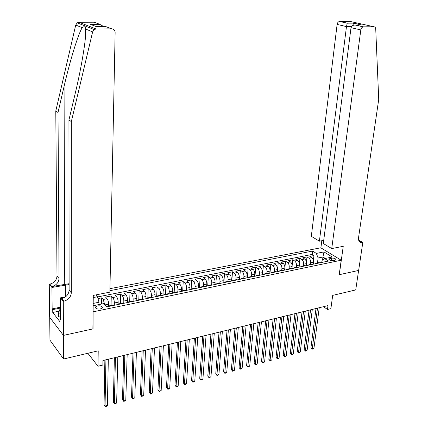 <?xml version="1.0" encoding="UTF-8"?>
<svg xmlns="http://www.w3.org/2000/svg" width="428" height="428" viewBox="0 0 428 428"><rect width="100%" height="100%" fill="white"/><g stroke="black" fill="none" stroke-linecap="round" stroke-linejoin="round"><path stroke-width="0.64" d="M100.264 308.941C101.95 308.513 102.618 307.86 102.271 306.988C101.393 305.977 99.831 305.629 97.589 305.945C95.893 306.368 95.225 307.02 95.578 307.903C96.455 308.914 98.017 309.262 100.264 308.941M49.702 317.33L49.964 340.164L63.585 359.006L63.483 335.392L93.037 328.886L93.09 311.632M93.24 311.803L341.207 260.219L320.807 247.785L109.953 288.681M341.207 260.219L339.201 274.712L358.616 270.442L355.727 289.933L332.695 295.379L330.887 308.631L327.463 309.476L327.992 305.587L102.95 360.536L102.87 365.031L97.996 366.24L98.221 350.821L63.585 359.006M313.243 264.188L313.489 262.187C313.601 260.16 313.018 258.635 311.739 257.613L309.792 256.372L313.959 255.543L313.376 260.272M310.487 264.37L310.685 262.765C310.798 260.732 310.214 259.202 308.936 258.175L306.988 256.928L306.384 261.941M306.988 256.928L302.767 257.774L304.709 259.026C305.977 260.053 306.56 261.588 306.453 263.632L306.213 265.638M299.102 267.109L299.338 265.087C299.44 263.038 298.856 261.492 297.594 260.449L295.668 259.186L299.937 258.335L299.311 263.675M291.901 268.591L292.131 266.564C292.228 264.504 291.65 262.947 290.393 261.899L288.477 260.62L292.8 259.759L292.147 265.515M284.62 270.095L284.845 268.056C284.936 265.986 284.353 264.418 283.106 263.359L281.207 262.07L285.578 261.198L284.871 267.634M277.248 271.62L277.467 269.57C277.547 267.484 276.975 265.906 275.734 264.841L273.845 263.536L278.275 262.653L277.323 271.603M269.784 273.16L269.998 271.101C270.079 269.003 269.501 267.414 268.27 266.334L266.398 265.023L270.876 264.13L269.95 273.123M262.236 274.717L262.439 272.647C262.514 270.539 261.936 268.939 260.716 267.853L258.854 266.526L263.391 265.622L262.498 274.664M254.59 276.295L254.783 274.214C254.853 272.096 254.28 270.485 253.071 269.389L251.225 268.046L255.816 267.131L254.949 276.221M246.849 277.895L247.036 275.803C247.1 273.669 246.528 272.048 245.33 270.94L243.5 269.587L248.144 268.661L247.314 277.799M239.011 279.511L239.193 277.408C239.252 275.263 238.685 273.631 237.492 272.513L235.678 271.149L240.381 270.207L239.578 279.398M231.077 281.153L231.254 279.035C231.302 276.879 230.735 275.236 229.552 274.107L227.76 272.727L232.522 271.775L231.751 281.014M223.047 282.812L223.213 280.682C223.256 278.516 222.688 276.857 221.517 275.718L219.741 274.321L224.561 273.364L223.828 282.646M214.91 284.492L215.07 282.352C215.107 280.169 214.546 278.505 213.379 277.355L211.619 275.942L216.504 274.969L215.814 284.176M206.671 286.193L206.82 284.042C206.852 281.849 206.291 280.169 205.14 279.008L203.396 277.579L208.345 276.595L207.703 285.642M198.325 287.916L198.469 285.749C198.49 283.545 197.934 281.854 196.794 280.682L195.072 279.243L200.079 278.243L199.48 287.225M189.871 289.66L190.005 287.482C190.021 285.267 189.465 283.566 188.341 282.378L186.635 280.923L191.712 279.912L191.15 288.916M181.311 291.425L181.435 289.242C181.445 287.006 180.889 285.294 179.776 284.096L178.091 282.624L183.232 281.603L182.703 290.698M172.634 293.217L172.751 291.019C172.751 288.772 172.2 287.049 171.104 285.84L169.44 284.353L174.645 283.315L174.153 292.474M163.844 295.031L163.951 292.822C163.945 290.564 163.4 288.825 162.314 287.605L160.671 286.097L165.946 285.048L165.492 294.261M154.941 296.872L155.038 294.646C155.022 292.377 154.476 290.623 153.406 289.392L151.785 287.867L157.13 286.803L156.718 296.069M145.916 298.653L146.001 296.497C145.98 294.213 145.44 292.447 144.38 291.2L142.781 289.665L148.2 288.584L147.826 297.899M136.778 300.365L136.848 298.375C136.816 296.074 136.275 294.298 135.232 293.036L133.659 291.484L139.148 290.387L138.816 299.76M127.512 302.152L127.565 300.274C127.528 297.963 126.993 296.171 125.966 294.897L124.414 293.324L129.978 292.217L129.689 301.638M118.117 304.008L118.16 302.2C118.112 299.873 117.582 298.07 116.566 296.786L115.046 295.192L120.68 294.068L120.439 303.548M108.589 305.934L108.621 304.153C108.568 301.815 108.038 299.996 107.043 298.696L105.545 297.085L111.259 295.946L111.061 305.48M331.465 258.164L329.935 258.475L328.918 259.368C329.721 260.401 331.219 260.818 333.417 260.625L334.947 260.31L335.953 259.427C335.151 258.394 333.658 257.972 331.465 258.164L331.138 260.582M93.154 305.752L103.699 303.602L106.652 306.844L328.554 261.026L324.649 258.592L322.027 260.443L321.77 262.428M93.251 297.572L97.44 296.743L95.776 294.919M322.552 260.074L322.947 256.993L318.1 257.972L316.34 253.408L312.59 251.07L109.916 290.671M316.34 253.408L323.937 251.905L332.299 257.03L324.649 258.592M114.308 305.26L114.362 302.981L118.16 302.2M123.756 303.308L123.82 301.039L127.565 300.274M133.076 301.387L133.151 299.129L136.848 298.375M142.273 299.488L142.353 297.246L146.001 296.497M151.346 297.615L151.437 295.384L155.038 294.646M160.297 295.764L160.398 293.549L163.951 292.822M169.135 293.865L169.247 291.736L172.751 291.019M177.866 291.933L177.973 289.949L181.435 289.242M186.48 290.056L186.592 288.183L190.005 287.482M194.981 288.226L195.098 286.439L198.469 285.749M203.375 286.45L203.493 284.722L206.82 284.042M211.657 284.743L211.785 283.026L215.07 282.352M219.837 283.058L219.965 281.346L223.213 280.682M227.91 281.394L228.049 279.693L231.254 279.035M235.887 279.746L236.031 278.056L239.193 277.408M245.094 278.259L243.783 278.12L243.912 276.44L247.036 275.803M251.541 276.52L251.696 274.846L254.783 274.214M259.224 274.937L259.389 273.273L262.439 272.647M266.815 273.374L266.986 271.716L269.998 271.101M274.316 271.828L274.487 270.18L277.467 269.57M281.726 270.298L281.902 268.661L284.845 268.056M289.044 268.789L289.226 267.158L292.131 266.564M296.278 267.297L296.465 265.676L299.338 265.087M303.425 265.825L303.618 264.21L306.453 263.632M313.959 255.543L312.178 254.419L97.498 296.946M104.774 304.784L103.196 299.466L101.709 297.851L97.969 298.6M111.259 295.946L112.773 297.546C113.778 298.835 114.308 300.649 114.362 302.981M120.68 294.068L122.221 295.652C123.243 296.925 123.778 298.723 123.82 301.039M129.978 292.217L131.54 293.779C132.578 295.042 133.113 296.829 133.151 299.129M139.148 290.387L140.737 291.933C141.791 293.185 142.326 294.956 142.353 297.246M148.2 288.584L149.811 290.114C150.875 291.35 151.421 293.105 151.437 295.384M157.13 286.803L158.761 288.317C159.842 289.542 160.388 291.286 160.398 293.549M165.946 285.048L167.599 286.541C168.696 287.755 169.242 289.489 169.247 291.736M174.645 283.315L176.32 284.791C177.427 285.995 177.978 287.712 177.973 289.949M183.232 281.603L184.928 283.063C186.052 284.251 186.603 285.958 186.592 288.183M191.712 279.912L193.424 281.356C194.558 282.534 195.114 284.229 195.098 286.439M200.079 278.243L201.818 279.677C202.963 280.843 203.519 282.523 203.493 284.722M208.345 276.595L210.1 278.013C211.255 279.168 211.817 280.838 211.785 283.026M216.504 274.969L218.275 276.37C219.446 277.515 220.008 279.174 219.965 281.346M224.561 273.364L226.353 274.749C227.53 275.883 228.097 277.531 228.049 279.693M232.522 271.775L234.325 273.15C235.518 274.273 236.085 275.91 236.031 278.056M240.381 270.207L242.205 271.566C243.404 272.679 243.971 274.305 243.912 276.44M248.144 268.661L249.984 270.004C251.193 271.111 251.766 272.722 251.696 274.846M255.816 267.131L257.667 268.463C258.887 269.554 259.459 271.159 259.389 273.273M263.391 265.622L265.258 266.938C266.484 268.024 267.061 269.613 266.986 271.716M270.876 264.13L272.759 265.435C273.995 266.51 274.573 268.089 274.487 270.18M278.275 262.653L280.169 263.948C281.41 265.012 281.988 266.58 281.902 268.661M285.578 261.198L287.488 262.476C288.74 263.53 289.323 265.093 289.226 267.158M292.8 259.759L294.721 261.026C295.983 262.07 296.567 263.621 296.465 265.676M299.937 258.335L301.874 259.593C303.142 260.625 303.72 262.166 303.618 264.21M317.095 263.391L316.372 263.156L315.11 263.803M319.914 262.808L318.491 262.722M317.469 262.931L318.1 257.972M87.847 353.271L97.996 366.24M323.498 306.683L327.463 309.476M325.301 258.459L322.947 256.993L323.937 251.905M93.165 304.779L93.893 305.603M98.98 304.565L99.012 302.243L93.181 303.425M312.178 254.419L312.59 251.07M101.709 297.851L101.613 304.03M312.836 264.269L311.418 264.178M308.01 265.269L309.262 264.622L309.979 264.862M305.672 265.751L304.265 265.654M300.825 266.751L302.066 266.104L302.778 266.35M298.418 267.249L297.021 267.147M293.555 268.249L294.785 267.607L295.491 267.853M291.077 268.763L289.692 268.656M286.198 269.768L287.418 269.126L288.119 269.373M283.646 270.298L282.277 270.186M278.751 271.309L279.955 270.662L280.65 270.919M276.13 271.85L274.765 271.732M271.208 272.866L272.401 272.219L273.091 272.476M268.511 273.422L267.163 273.299M263.573 274.439L264.755 273.797L265.44 274.054M260.807 275.011L259.47 274.888M255.848 276.039L257.014 275.391L257.693 275.653M253.001 276.627L251.675 276.493M248.021 277.654L249.176 277.007L249.85 277.274M240.097 279.286L241.242 278.644L241.906 278.917M237.091 279.912L235.796 279.768M232.078 280.945L233.201 280.303L233.859 280.575M228.985 281.581L227.707 281.437M223.951 282.624L225.064 281.977L225.716 282.261M220.773 283.277L219.511 283.122M215.717 284.32L216.814 283.678L217.461 283.962M212.459 284.995L211.207 284.834M207.382 286.043L208.463 285.401L209.099 285.69M204.033 286.733L202.797 286.567M198.94 287.787L200.004 287.145L200.636 287.439M195.5 288.499L194.28 288.322M190.385 289.553L191.434 288.911L192.054 289.21M186.849 290.28L185.65 290.104M181.718 291.345L182.745 290.703L183.361 291.003M178.091 292.094L176.903 291.907M172.933 293.159L173.945 292.517L174.549 292.822M169.21 293.924L168.044 293.731M164.031 294.994L165.026 294.357L165.625 294.667M160.211 295.785L159.061 295.582M155.016 296.855L155.99 296.219L156.578 296.534M151.089 297.669L149.961 297.46M145.873 298.744L146.825 298.107L147.409 298.428M141.845 299.573L140.737 299.365M136.607 300.654L137.543 300.023L138.11 300.344M132.471 301.51L131.385 301.291M127.212 302.596L128.127 301.959L128.689 302.291M122.97 303.473L121.905 303.243M117.695 304.559L118.583 303.928L119.134 304.265M113.334 305.458L112.291 305.228M97.44 296.743L99.012 302.243M108.038 306.555L108.905 305.924L109.445 306.266M316.003 308.518L310.953 347.68L312.253 348.702L317.512 308.149M313.949 348.231L312.247 349.221L312.253 348.702L313.949 348.231L319.235 307.727M312.247 349.221L310.953 347.68M60.562 317.276L58.668 316.576L58.641 312.772L60.508 307.727M60.541 313.462L58.641 312.772M331.737 248.572L360.809 29.933L351.024 27.654L323.317 243.521L331.737 248.572L343.24 246.314L339.302 274.69L358.648 270.432L362.8 242.467L358.648 240.135M323.723 240.354L319.4 241.173L311.317 236.32L337.12 24.412C337.425 22.77 338.211 21.785 339.479 21.454L347.231 23.133L353.48 23.107L361.928 25.006L355.647 25.043L363.516 26.836L373.874 26.75C374.981 26.841 375.602 27.606 375.736 29.05L378.726 99.36L358.541 237.754C358.284 240.028 358.899 241.558 360.381 242.344L362.8 242.467M339.746 21.432L349.933 21.4L373.874 26.75M320.898 247.844L321.808 240.718M319.4 241.173L346.477 26.595L337.12 24.412M363.516 26.836L363.244 26.857C361.949 27.21 361.136 28.232 360.809 29.933M358.889 240.809L362.43 242.542M347.231 23.133L346.477 26.595L351.468 26.557M353.48 23.107L352.913 25.445M361.928 25.006L360.676 25.011M355.647 25.043L355.144 25.017C352.779 25.15 351.409 26.028 351.024 27.654M69.117 283.7L51.847 286.562L49.846 284.122L49.273 284.229L49.653 317.26L63.435 335.402L92.887 328.918L93.277 295.411L109.884 292.147L115.132 32.555C114.972 30.292 113.859 29.056 111.794 28.847L96.065 28.97L94.197 29.564L92.63 31.886L71.332 121.606L71.316 292.789C70.877 297.08 68.394 299.884 63.879 301.184L63.291 301.301L63.435 335.402M71.332 121.606L68.94 119.979L75.285 93.149C81.529 67.324 86.542 36.765 85.761 29.104L85.231 27.312C84.519 26.472 83.519 26.59 82.224 27.676C78.329 33.502 69.78 61.381 64.066 86.467L58.005 112.511L59.048 278.478C58.641 282.646 56.245 285.342 51.847 286.562M58.005 112.511L55.79 111.002L56.999 276.092C56.603 280.244 54.217 282.919 49.846 284.122M63.879 301.184L61.728 298.567C66.222 297.283 68.689 294.501 69.122 290.227L68.94 119.979M111.794 28.847L105.946 26.638L96.525 26.697L90.42 24.337L99.729 24.294L94.23 22.219L79.019 22.267L96.065 28.97M82.224 27.676L75.724 25.043L55.79 111.002M63.291 301.301L60.455 297.84L60.578 319.668L59.963 318.881L60.573 318.758M59.246 311.14L52.756 312.456L59.979 321.765L59.963 318.881M52.756 312.456L52.73 309.621L52.146 308.872L51.932 287.461L49.273 284.229M69.117 284.55L51.932 287.461M60.455 297.84L65.521 296.861M75.724 25.043L77.222 22.828L79.019 22.267M94.23 22.219L96.279 22.989M52.146 308.872L60.503 307.197M60.375 308.085L52.73 309.621M90.42 24.337L93.454 25.509M99.729 24.294L103.876 26.648M309.064 310.209L304.131 349.558L305.426 350.596L310.562 309.845M307.138 350.12L306.111 350.923L305.426 351.11L305.426 350.596L307.138 350.12L312.306 309.417M305.426 351.11L304.131 349.558M302.045 311.926L297.23 351.463L298.514 352.512L303.532 311.563M300.247 352.03L299.226 352.833L298.53 353.025L298.514 352.512L300.247 352.03L305.298 311.129M298.53 353.025L297.23 351.463M294.94 313.66L290.248 353.389L291.527 354.443L296.417 313.296M293.282 353.961L291.554 354.962L291.527 354.443L293.282 353.961L298.204 312.863M291.554 354.962L290.248 353.389M287.755 315.415L283.186 355.336L284.454 356.406L289.221 315.056M286.23 355.914L284.497 356.92L284.454 356.406L286.23 355.914L291.029 314.612M284.497 356.92L283.186 355.336M280.484 317.185L276.044 357.31L277.301 358.386L281.934 316.832M279.099 357.888L278.072 358.701L277.355 358.899L277.301 358.386L279.099 357.888L283.764 316.388M277.355 358.899L276.044 357.31M273.128 318.983L268.816 359.301L270.068 360.392L274.562 318.635M271.882 359.889L270.132 360.906L270.068 360.392L271.882 359.889L276.413 318.181M270.132 360.906L268.816 359.301M265.676 320.802L261.503 361.323L262.744 362.42L267.099 320.454M264.584 361.911L263.557 362.73L262.819 362.933L262.744 362.42L264.584 361.911L268.971 320M262.819 362.933L261.503 361.323M258.137 322.642L254.104 363.361L255.334 364.474L259.545 322.3M257.196 363.955L255.425 364.988L255.334 364.474L257.196 363.955L261.444 321.835M255.425 364.988L254.104 363.361M250.508 324.504L246.614 365.426L247.839 366.55L251.899 324.167M249.717 366.026L248.689 366.855L247.935 367.064L247.839 366.55L249.717 366.026L253.82 323.696M247.935 367.064L246.614 365.426M242.788 326.393L239.038 367.518L240.247 368.652L244.163 326.056M242.152 368.123L240.365 369.166L240.247 368.652L242.152 368.123L246.105 325.58M240.365 369.166L239.038 367.518M234.967 328.303L231.366 369.637L232.565 370.776L236.326 327.971M234.496 370.247L232.693 371.29L232.565 370.776L234.496 370.247L238.294 327.49M232.693 371.29L231.366 369.637M227.049 330.234L223.603 371.777L224.791 372.932L228.392 329.908M226.744 372.392L224.935 373.446L224.791 372.932L226.744 372.392L230.387 329.421M224.935 373.446L223.603 371.777M219.034 332.192L215.744 373.944L216.921 375.115L220.361 331.866M218.901 374.564L217.082 375.624L216.921 375.115L218.901 374.564L222.378 331.374M217.082 375.624L215.744 373.944M210.918 334.172L207.789 376.137L208.955 377.319L212.224 333.856M210.956 376.768L209.126 377.833L208.955 377.319L210.956 376.768L214.268 333.353M209.126 377.833L207.789 376.137M202.695 336.183L199.732 378.363L200.887 379.556L203.985 335.868M202.915 378.994L201.888 379.839L201.074 380.064L200.887 379.556L202.915 378.994L206.055 335.359M201.074 380.064L199.732 378.363M194.371 338.211L191.578 380.61L192.723 381.819L195.644 337.901M194.772 381.252L192.926 382.327L192.723 381.819L194.772 381.252L197.741 337.392M192.926 382.327L191.578 380.61M185.939 340.271L183.323 382.889L184.452 384.109L187.191 339.966M186.528 383.531L185.501 384.387L184.671 384.617L184.452 384.109L186.528 383.531L189.315 339.447M184.671 384.617L183.323 382.889M177.401 342.357L174.961 385.195L176.074 386.43L178.631 342.058M178.182 385.847L177.155 386.703L176.309 386.933L176.074 386.43L178.182 385.847L180.782 341.533M176.309 386.933L174.961 385.195M168.744 344.47L166.492 387.533L167.594 388.779L169.959 344.176M169.723 388.185L168.696 389.047L167.846 389.282L167.594 388.779L169.723 388.185L172.136 343.641M167.846 389.282L166.492 387.533M159.981 346.61L157.916 389.897L159.007 391.16L161.174 346.322M161.163 390.561L159.275 391.663L159.007 391.16L161.163 390.561L163.378 345.781M159.275 391.663L157.916 389.897M151.1 348.777L149.228 392.294L150.303 393.567L152.272 348.494M152.491 392.963L151.464 393.83L150.592 394.07L150.303 393.567L152.491 392.963L154.508 347.948M150.592 394.07L149.228 392.294M142.101 350.976L140.432 394.723L141.491 396.012L143.246 350.698M143.706 395.397L141.796 396.515L141.491 396.012L143.706 395.397L145.515 350.141M141.796 396.515L140.432 394.723M132.98 353.202L131.514 397.179L132.562 398.484L134.103 352.929M134.804 397.863L132.883 398.987L132.562 398.484L134.804 397.863L136.404 352.367M132.883 398.987L131.514 397.179M123.74 355.459L122.483 399.672L123.515 400.988L124.842 355.192M125.784 400.362L123.853 401.491L123.515 400.988L125.784 400.362L127.169 354.619M123.853 401.491L122.483 399.672M114.372 357.744L113.334 402.197L114.346 403.529L115.448 357.482M116.651 402.892L115.63 403.775L114.709 404.027L114.346 403.529L116.651 402.892L117.807 356.909M114.709 404.027L113.334 402.197M104.876 360.066L104.063 404.754L105.058 406.102L105.93 359.809M107.391 405.455L106.369 406.343L105.438 406.6L105.058 406.102L107.391 405.455L108.321 359.226M104.897 304.918L108.621 304.153M310.685 262.765L313.489 262.187M308.936 258.175L311.739 257.613M103.196 299.466L107.043 298.696M112.773 297.546L116.566 296.786M122.221 295.652L125.966 294.897M131.54 293.779L135.232 293.036M140.737 291.933L144.38 291.2M149.811 290.114L153.406 289.392M158.761 288.317L162.314 287.605M167.599 286.541L171.104 285.84M176.32 284.791L179.776 284.096M184.928 283.063L188.341 282.378M193.424 281.356L196.794 280.682M201.818 279.677L205.14 279.008M210.1 278.013L213.379 277.355M218.275 276.37L221.517 275.718M226.353 274.749L229.552 274.107M234.325 273.15L237.492 272.513M242.205 271.566L245.33 270.94M249.984 270.004L253.071 269.389M257.667 268.463L260.716 267.853M265.258 266.938L268.27 266.334M272.759 265.435L275.734 264.841M280.169 263.948L283.106 263.359M287.488 262.476L290.393 261.899M294.721 261.026L297.594 260.449M301.874 259.593L304.709 259.026M329.721 260.112L329.935 258.475M64.066 86.467L64.724 284.181M59.048 278.478L56.999 276.092M69.122 290.227L71.316 292.789M92.63 31.886L85.761 29.104M65.436 296.877L65.398 284.968M102.255 307.866L102.271 306.988M316.372 263.156L319.192 262.573M309.262 264.622L312.119 264.033M302.066 266.104L304.955 265.51M294.785 267.607L297.711 267.002M287.418 269.126L290.377 268.517M279.955 270.662L282.951 270.047M272.401 272.219L275.434 271.593M264.755 273.797L267.826 273.166M257.014 275.391L260.122 274.749M249.176 277.007L252.322 276.36M241.242 278.644L244.425 277.986M233.201 280.303L236.433 279.634M225.064 281.977L228.333 281.303M216.814 283.678L220.126 282.999M208.463 285.401L211.817 284.711M200.004 287.145L203.402 286.444M191.434 288.911L194.874 288.205M182.745 290.703L186.234 289.981M173.945 292.517L177.481 291.789M165.026 294.357L168.611 293.619M155.99 296.219L159.617 295.47M146.825 298.107L150.506 297.348M137.543 300.023L141.272 299.252M128.127 301.959L131.91 301.184M118.583 303.928L122.419 303.136M108.905 305.924L112.794 305.121M335.9 259.812L335.953 259.427M359.975 242.109L360.381 242.344M339.479 21.454L347.183 23.208M353.453 23.144L347.204 23.171M361.441 24.974L353.437 23.176M355.144 25.017L363.244 26.857M85.231 27.312L85.145 40.366M94.197 29.564L77.222 22.828M100.061 24.337L90.752 24.38"/></g></svg>
